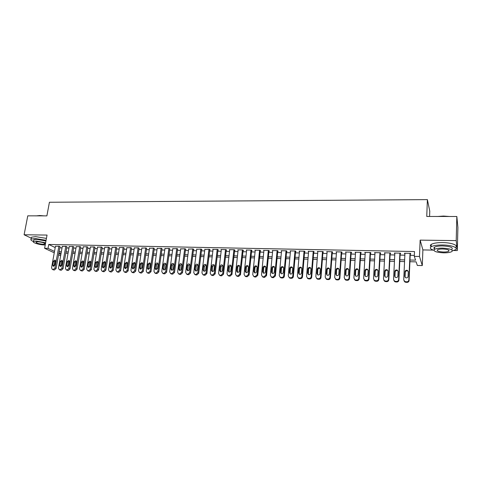 <?xml version="1.0" encoding="UTF-8"?>
<svg xmlns="http://www.w3.org/2000/svg" width="482" height="482" viewBox="0 0 482 482"><rect width="100%" height="100%" fill="white"/><g stroke="black" fill="none" stroke-linecap="round" stroke-linejoin="round"><path stroke-width="0.72" d="M429.576 216.454L429.769 211.146L427.389 199.62L49.423 202.253L46.887 215.87L27.763 215.84L24.1 234.764L31.3 238.198M427.389 199.62L426.751 216.454L456.84 216.496L457.9 227.48L457.31 250.562L456.207 240.614L420.147 240.126L419.491 256.484L422.286 265.576L417.334 265.449L416.141 261.871L409.905 261.714M420.147 240.126L422.895 249.923L433.384 250.116M453.767 250.495L457.31 250.562M422.895 249.923L422.286 265.576M456.84 216.496L456.207 240.614M60.009 246.742L59.232 246.2L55.436 246.266M66.884 246.88L66.13 246.338L62.305 246.41M73.824 247.025L73.083 246.483L69.227 246.555M80.825 247.17L80.102 246.621L76.21 246.706M87.887 247.314L87.182 246.766L83.253 246.85M95.002 247.465L94.315 246.911L90.357 247.001M102.19 247.609L101.521 247.061L97.521 247.152M109.432 247.76L108.781 247.206L104.751 247.302M116.74 247.911L116.114 247.356L112.041 247.453M124.115 248.061L123.506 247.507L119.403 247.609M131.556 248.218L130.965 247.658L126.82 247.766M139.063 248.375L138.491 247.814L134.309 247.923M146.636 248.531L146.082 247.965L141.865 248.085M154.276 248.688L153.746 248.122L149.492 248.248M161.988 248.845L161.476 248.278L157.186 248.411M169.766 249.007L169.278 248.441L164.946 248.573M177.617 249.17L177.147 248.598L172.779 248.742M185.54 249.333L185.938 249.345L185.094 248.76L180.684 248.911M193.535 249.501L193.939 249.507L193.113 248.923L188.661 249.08M201.603 249.664L202.012 249.676L201.205 249.086L196.716 249.254M209.748 249.833L210.158 249.845L209.375 249.254L204.838 249.429M217.972 250.001L218.382 250.013L217.617 249.423L212.664 249.321L213.044 249.61M226.269 250.176L226.685 250.182L225.944 249.592L220.937 249.489L221.322 249.79M234.644 250.351L235.065 250.357L234.342 249.76L229.293 249.658L229.679 249.971M243.097 250.526L243.524 250.532L242.826 249.935L237.728 249.833L238.114 250.158M251.634 250.7L252.062 250.706L251.387 250.11L246.236 250.001L246.633 250.345M260.25 250.875L260.684 250.887L260.027 250.285L254.833 250.176L255.231 250.538M268.95 251.056L269.39 251.068L268.757 250.459L263.509 250.357L263.907 250.73M277.734 251.236L278.174 251.249L277.566 250.64L272.27 250.532L272.673 250.923M286.603 251.423L287.049 251.429L286.465 250.821L281.114 250.712L281.524 251.128M295.556 251.61L296.008 251.616L295.448 251.008L290.05 250.893L290.459 251.333M304.6 251.797L305.058 251.803L304.522 251.188L299.063 251.08L299.479 251.538M313.734 251.984L314.192 251.996L313.68 251.375L308.173 251.267L308.594 251.755M322.952 252.176L323.416 252.182L322.934 251.562L317.373 251.453L317.795 251.972M332.267 252.369L332.737 252.375L332.279 251.755L326.663 251.64L327.085 252.2M335.333 278.964L336.141 279.735L337.846 279.946C339.009 279.873 339.683 279.277 339.882 278.15L341.714 251.947L336.044 251.833L336.472 252.429M351.173 252.755L351.649 252.767L351.251 252.14L345.516 252.026L345.956 252.652M360.771 252.954L361.253 252.966L360.879 252.339L355.089 252.219L355.529 252.845M370.465 253.158L370.953 253.164L370.61 252.532L364.76 252.417L365.205 253.05M380.256 253.357L380.75 253.369L380.437 252.737L374.526 252.616L374.984 253.249M390.149 253.562L390.649 253.574L390.36 252.936L384.395 252.815L384.853 253.454M400.144 253.767L400.644 253.779L400.391 253.14L394.36 253.02L394.83 253.659M409.977 260.021L415.568 260.153L414.309 256.37L414.508 251.55L48.742 244.458L55.201 247.573M59.81 247.82L62.045 247.869M66.697 247.971L68.968 248.019M73.638 248.116L75.957 248.17M80.639 248.266L83 248.32M87.7 248.417L90.11 248.471M94.821 248.567L97.28 248.622M102.009 248.724L104.516 248.778M109.257 248.881L111.812 248.935M116.566 249.037L119.168 249.092M123.94 249.194L126.597 249.248M131.387 249.351L134.086 249.411M138.894 249.513L141.648 249.568M146.468 249.67L149.275 249.73M154.113 249.839L156.975 249.899M161.825 250.001L164.742 250.062M169.61 250.164L172.58 250.23M177.46 250.333L180.485 250.399M185.389 250.501L188.468 250.568M193.384 250.676L196.523 250.742M201.458 250.845L204.657 250.917M209.604 251.02L212.863 251.092M217.828 251.194L221.148 251.267M226.13 251.375L229.51 251.447M234.511 251.55L237.951 251.628M242.97 251.731L246.477 251.809M251.508 251.917L255.08 251.99M260.129 252.098L263.762 252.176M268.829 252.285L272.535 252.363M277.62 252.472L281.392 252.55M286.489 252.664L290.333 252.743M295.448 252.851L299.358 252.936M304.497 253.044L308.48 253.128M313.631 253.243L317.686 253.327M322.856 253.436L326.983 253.526M332.176 253.634L336.376 253.725M341.581 253.839L345.865 253.93M351.089 254.038L355.451 254.135M360.693 254.243L365.127 254.339M370.387 254.454L374.906 254.55M380.184 254.659L384.787 254.761M390.083 254.876L394.764 254.972M400.084 255.086L404.85 255.189M410.182 255.303L414.345 255.394M410.242 253.978L410.748 253.99L410.525 253.345L404.434 253.225L404.91 253.869M341.714 251.947L342.148 252.568L341.672 252.562M54.255 252.815L44.609 248.296L47.049 235.071L24.1 234.764M44.609 248.296L48.025 248.369L54.508 251.429M48.742 244.458L48.025 248.369M414.309 256.37L419.491 256.484M60.63 255.803L58.557 254.833M58.804 253.46L60.877 254.436M404.561 261.587L399.777 261.467M394.451 261.334L389.757 261.22M384.449 261.087L379.834 260.979M374.544 260.846L370.019 260.738M364.747 260.605L360.301 260.497M355.047 260.364L350.679 260.256M345.443 260.129L341.154 260.027M335.936 259.894L331.718 259.792M326.519 259.665L322.386 259.563M317.204 259.437L313.137 259.334M307.974 259.208L303.985 259.111M298.84 258.985L294.918 258.888M289.79 258.762L285.94 258.665M280.831 258.539L277.054 258.448M271.956 258.322L268.245 258.232M263.172 258.105L259.527 258.015M254.466 257.888L250.887 257.804M245.85 257.677L242.332 257.593M237.313 257.466L233.86 257.382M228.854 257.261L225.468 257.177M220.473 257.057L217.147 256.972M212.176 256.852L208.911 256.767M203.952 256.647L200.747 256.569M195.806 256.448L192.661 256.37M187.739 256.249L184.648 256.171M179.738 256.05L176.707 255.978M171.815 255.858L168.839 255.785M163.964 255.665L161.042 255.593M156.186 255.472L153.318 255.4M148.474 255.279L145.66 255.213M140.834 255.092L138.075 255.026M133.261 254.906L130.556 254.839M125.76 254.725L123.103 254.659M118.319 254.538L115.71 254.472M110.95 254.357L108.39 254.297M103.642 254.177L101.13 254.116M96.394 254.002L93.936 253.936M89.218 253.821L86.802 253.761M82.097 253.646L79.729 253.586M75.041 253.472L72.716 253.418M68.046 253.303L65.763 253.243M61.106 253.128L58.87 253.074M59.123 251.688L61.353 251.743M66.01 251.851L68.287 251.905M72.957 252.014L75.282 252.074M79.97 252.182L82.338 252.237M87.037 252.351L89.453 252.405M94.171 252.52L96.629 252.58M101.359 252.689L103.871 252.749M108.619 252.863L111.173 252.923M115.939 253.038L118.548 253.098M123.326 253.213L125.983 253.273M130.773 253.387L133.484 253.454M138.292 253.568L141.051 253.634M145.877 253.749L148.685 253.815M153.529 253.93L156.397 253.996M161.253 254.116L164.169 254.183M169.043 254.297L172.02 254.369M176.906 254.484L179.937 254.556M184.841 254.677L187.932 254.749M192.854 254.864L195.999 254.936M200.934 255.056L204.139 255.135M209.092 255.249L212.357 255.327M217.328 255.448L220.654 255.526M225.642 255.641L229.028 255.725M234.029 255.84L237.481 255.924M242.5 256.044L246.013 256.129M251.05 256.249L254.629 256.334M259.684 256.454L263.329 256.538M268.402 256.659L272.113 256.749M277.198 256.87L280.976 256.96M286.085 257.081L289.935 257.171M295.056 257.292L298.973 257.382M304.118 257.509L308.106 257.599M313.27 257.725L317.331 257.822M322.506 257.942L326.645 258.045M331.839 258.165L336.05 258.268M341.268 258.388L345.552 258.491M350.788 258.617L355.15 258.72M360.403 258.846L364.844 258.948M370.116 259.075L374.641 259.183M379.93 259.31L384.54 259.418M389.842 259.545L394.535 259.653M399.861 259.78L404.633 259.894M404.705 253.231L404.675 253.863M394.668 253.026L394.638 253.659M384.732 252.821L384.696 253.448M374.894 252.622L374.857 253.249M365.157 252.423L365.121 253.044M355.523 252.225L355.481 252.845M351.215 252.14L349.468 278.476C349.275 279.608 348.588 280.211 347.414 280.283L345.684 280.06L344.232 277.759L345.937 252.646M410.019 253.339L408.85 279.952C408.676 281.127 407.965 281.753 406.712 281.825L404.741 281.53L403.729 279.777L404.94 253.231M404.03 280.879L404.982 282.084L406.953 282.38C408.2 282.307 408.911 281.687 409.085 280.518L410.272 253.339M408.085 276.433C407.754 277.728 406.928 278.156 405.603 277.716L404.808 276.331L405.013 271.697C405.35 270.396 406.187 269.974 407.519 270.432L408.284 271.8L408.085 276.433M405.073 277.24L405.26 272.288C405.591 270.986 406.422 270.565 407.748 271.023L408.272 271.505M437.734 216.472L443.494 216.057L449.417 216.49M447.965 216.484L439.072 216.472M452.453 250.851L455.345 249.79C458.816 247.82 451.592 245.043 442.572 244.983C437.084 244.964 433.27 245.561 431.137 246.772C429.498 247.995 430.396 249.158 433.824 250.254M455.406 247.423C458.876 245.428 451.658 242.627 442.645 242.579C437.162 242.567 433.354 243.175 431.221 244.404C430.149 245.133 430.125 245.892 431.143 246.682M434.439 248.845C433.704 248.278 433.722 247.736 434.493 247.218C436.041 246.344 438.789 245.91 442.741 245.928C450.284 246.392 453.345 247.549 451.923 249.393M443.524 252.833C447.483 252.869 450.26 252.448 451.863 251.574C453.285 249.754 450.218 248.604 442.675 248.134C438.716 248.116 435.963 248.537 434.421 249.399C433.035 251.224 436.071 252.369 443.524 252.833M442.825 248.983C440.277 248.971 438.5 249.242 437.499 249.803C436.602 250.977 438.56 251.712 443.374 252.014C445.928 252.038 447.712 251.767 448.736 251.2C449.652 250.025 447.682 249.29 442.825 248.983M433.902 247.923L434.463 248.079M36.524 215.852L39.608 215.52L43.958 215.864M42.609 215.864L36.945 215.852M46.085 240.295L35.102 238.53L31.125 239.114C30.354 239.741 31.143 240.542 33.475 241.506M46.441 238.391L35.463 236.626L31.487 237.216L31.318 238.096M33.734 240.355L33.854 239.729L36.728 239.313L45.953 241.03M45.627 242.777L36.397 241.06L33.523 241.47C31.679 242.488 39.524 244.934 44.567 244.952L45.224 244.952M37.873 241.765L36.011 242.03C36.162 243.097 38.536 243.844 43.139 244.272L45.013 244.006C44.886 242.946 42.506 242.199 37.873 241.765M399.891 253.128L398.626 279.608C398.445 280.771 397.74 281.392 396.499 281.47L394.571 281.187L393.553 279.433L394.86 253.026M393.908 280.614L394.848 281.741L396.77 282.024C398.005 281.946 398.71 281.331 398.891 280.169L400.174 253.134M397.879 276.108C397.554 277.385 396.74 277.813 395.433 277.391L394.638 275.999L394.86 271.396C395.192 270.113 396.017 269.685 397.325 270.125L398.102 271.493L397.879 276.108M394.951 276.981L395.138 271.981C395.469 270.697 396.288 270.275 397.59 270.715L398.072 271.137M389.866 252.923L388.504 279.265C388.323 280.422 387.618 281.042 386.395 281.114L384.503 280.849L383.485 279.09L384.889 252.827M383.895 280.349L384.811 281.398L386.697 281.669C387.92 281.596 388.619 280.976 388.799 279.819L390.185 252.936M387.781 275.782C387.462 277.048 386.654 277.475 385.371 277.072L384.57 275.68L384.811 271.101C385.142 269.824 385.949 269.402 387.239 269.824L388.016 271.191L387.781 275.782M384.931 276.716L385.118 271.679C385.443 270.414 386.251 269.986 387.534 270.408L387.98 270.776M379.943 252.725L378.491 278.921C378.304 280.078 377.605 280.693 376.394 280.765L374.544 280.512L373.52 278.753L375.014 252.622M373.984 280.078L374.882 281.06L376.725 281.313C377.936 281.241 378.629 280.632 378.816 279.482L380.292 252.731M377.786 275.457C377.466 276.71 376.677 277.138 375.412 276.752L374.61 275.361L374.869 270.8C375.195 269.546 375.99 269.119 377.261 269.522L378.039 270.896L377.786 275.457M375.014 276.451L375.201 271.384C375.526 270.131 376.322 269.703 377.587 270.107L377.984 270.42M370.116 252.526L368.579 278.59C368.393 279.735 367.694 280.349 366.495 280.422L364.681 280.175L363.657 278.421L365.248 252.423M364.175 279.801L365.049 280.723L366.856 280.97C368.055 280.898 368.748 280.289 368.935 279.144L370.501 252.532M367.893 275.144C367.579 276.379 366.802 276.807 365.555 276.433L364.747 275.041L365.025 270.51C365.344 269.269 366.133 268.842 367.38 269.227L368.164 270.601L367.893 275.144M365.199 276.18L365.386 271.089C365.705 269.848 366.489 269.42 367.736 269.812L368.097 270.077M360.397 252.327L358.765 278.253C358.578 279.397 357.885 280.006 356.698 280.078L354.921 279.843L353.896 278.09L355.571 252.231M354.463 279.524L355.318 280.391L357.084 280.626C358.271 280.554 358.957 279.946 359.15 278.807L360.807 252.333M358.102 274.824C357.795 276.047 357.023 276.481 355.794 276.12L354.993 274.728L355.282 270.221C355.596 268.992 356.373 268.564 357.602 268.938L358.385 270.312L358.102 274.824M355.481 275.909L355.674 270.794C355.993 269.571 356.764 269.143 357.993 269.516L358.307 269.739M350.769 252.128L349.052 277.927C348.86 279.06 348.173 279.668 346.998 279.741L345.257 279.512M348.408 274.517C348.1 275.722 347.347 276.156 346.136 275.806L345.329 274.415L345.636 269.932C345.949 268.715 346.715 268.287 347.926 268.649L348.709 270.022L348.408 274.517M345.865 275.638L346.058 270.504C346.371 269.293 347.13 268.866 348.341 269.227L348.619 269.408M345.684 280.06L344.853 279.247M341.244 251.935L339.442 277.596C339.244 278.729 338.563 279.331 337.394 279.403L335.689 279.186L334.671 277.439L336.514 251.839M338.816 274.21C338.509 275.403 337.762 275.837 336.575 275.499L335.767 274.107L336.087 269.649C336.4 268.444 337.153 268.016 338.346 268.366L339.129 269.739L338.816 274.21M336.34 275.361L336.538 270.221C336.846 269.022 337.599 268.595 338.792 268.944L339.027 269.089M331.809 251.743L329.923 277.277C329.724 278.403 329.049 279 327.893 279.072L326.218 278.867L325.199 277.114L327.127 251.652M325.91 278.68L326.7 279.409L328.369 279.614C329.519 279.542 330.194 278.945 330.393 277.825L332.309 251.797M329.32 273.903C329.013 275.083 328.278 275.517 327.103 275.192L326.302 273.806L326.633 269.366C326.947 268.179 327.688 267.751 328.869 268.082L329.652 269.456L329.32 273.903M326.917 275.083L327.109 269.932C327.417 268.751 328.164 268.323 329.339 268.655L329.531 268.775M322.47 251.556L320.5 276.957C320.301 278.078 319.626 278.668 318.482 278.741L316.843 278.542L315.824 276.795L317.831 251.459M316.578 278.391L317.349 279.084L318.988 279.283C320.126 279.211 320.795 278.62 320.994 277.499L322.994 251.64M319.915 273.601C319.614 274.77 318.885 275.204 317.728 274.891L316.927 273.505L317.277 269.089C317.584 267.908 318.319 267.486 319.482 267.805L320.259 269.173L319.915 273.601M317.578 274.806L317.777 269.655C318.084 268.48 318.819 268.058 319.976 268.378L320.132 268.468M313.222 251.369L311.173 276.638C310.968 277.752 310.3 278.343 309.167 278.421L307.558 278.228L306.546 276.481L308.631 251.273M307.335 278.108L308.088 278.765L309.697 278.958C310.824 278.885 311.493 278.295 311.697 277.186L313.77 251.483M310.607 273.3C310.306 274.457 309.589 274.891 308.45 274.589L307.649 273.204L308.01 268.811C308.317 267.649 309.04 267.221 310.185 267.528L310.962 268.902L310.607 273.3M308.335 274.535L308.54 269.378C308.842 268.215 309.565 267.787 310.709 268.1L310.83 268.167M304.064 251.182L301.937 276.325C301.732 277.433 301.069 278.024 299.943 278.096L298.364 277.909L297.352 276.168L299.521 251.086M298.183 277.819L298.924 278.451L300.497 278.632C301.618 278.56 302.28 277.975 302.485 276.867L304.642 251.327M301.389 273.005C301.093 274.15 300.382 274.583 299.256 274.294L298.46 272.908L298.834 268.54C299.141 267.383 299.852 266.956 300.985 267.257L301.762 268.625L301.389 273.005M299.183 274.258L299.388 269.101C299.69 267.95 300.407 267.528 301.533 267.823L301.618 267.872M294.996 250.995L292.791 276.017C292.586 277.12 291.923 277.704 290.815 277.777L289.26 277.602L288.254 275.861L290.495 250.905M289.122 277.53L289.845 278.132L291.393 278.313C292.502 278.241 293.158 277.656 293.363 276.554L295.599 251.17M292.261 272.71C291.972 273.848 291.267 274.276 290.158 273.999L289.363 272.619L289.754 268.269C290.05 267.124 290.76 266.697 291.875 266.992L292.646 268.353L292.261 272.71M290.116 273.981L290.333 268.829C290.634 267.691 291.339 267.263 292.447 267.552L292.496 267.576M286.019 250.815L283.735 275.71C283.53 276.807 282.874 277.391 281.771 277.463L280.247 277.289L279.241 275.553L281.56 250.724M280.144 277.246L280.855 277.825L282.374 277.993C283.47 277.921 284.127 277.343 284.338 276.246L286.639 251.008M283.229 272.42C282.934 273.547 282.241 273.975 281.145 273.704L280.355 272.33L280.759 267.998C281.054 266.871 281.753 266.444 282.85 266.721L283.627 268.082L283.229 272.42M281.139 273.704L281.361 268.558C281.657 267.432 282.356 267.01 283.452 267.287L283.464 267.293M277.126 250.634L274.77 275.403L272.818 277.15L271.318 276.981L270.324 275.252L272.71 250.544M271.258 276.957L271.95 277.518L273.445 277.68L275.397 275.939L277.771 250.845M274.276 272.131C273.987 273.246 273.3 273.674 272.222 273.415L271.432 272.041L271.848 267.733C272.143 266.612 272.836 266.191 273.921 266.462L274.692 267.817L274.276 272.131M272.246 273.427L272.475 268.293C272.77 267.185 273.451 266.757 274.523 267.016M268.317 250.453L265.889 275.102L263.949 276.837L262.479 276.68L261.485 274.951L263.943 250.363M262.449 276.668L263.13 277.21L264.6 277.367L266.54 275.638L268.986 250.682M265.413 271.848C265.124 272.951 264.449 273.378 263.383 273.131L262.6 271.758L263.027 267.474C263.323 266.359 264.003 265.937 265.076 266.197L265.841 267.552L265.413 271.848M263.437 273.149L263.678 268.028C263.955 266.944 264.624 266.516 265.672 266.739M259.593 250.279L257.099 274.806L255.165 276.535L253.719 276.379L252.737 274.656L255.267 250.188M253.737 276.391L255.846 277.06L257.768 275.336L260.286 250.52M256.641 271.565C256.352 272.661 255.677 273.089 254.629 272.842L253.851 271.474L254.291 267.209C254.58 266.112 255.255 265.69 256.316 265.937L257.075 267.293L256.641 271.565M254.713 272.878L254.966 267.763C255.231 266.709 255.882 266.275 256.906 266.468M250.953 250.098L248.393 274.511L246.471 276.228L245.049 276.078L244.067 274.36L246.663 250.013M245.115 276.132L247.17 276.758L249.086 275.041L251.67 250.363M247.947 271.288C247.658 272.372 246.995 272.794 245.959 272.565L245.181 271.197L245.633 266.956C245.928 265.865 246.597 265.443 247.64 265.684L248.393 267.034L247.947 271.288M246.073 272.607L246.332 267.504C246.591 266.474 247.224 266.04 248.224 266.203M242.398 249.923L239.765 274.216L237.855 275.927L236.457 275.782L235.481 274.071L238.15 249.839M236.578 275.873L238.578 276.451L240.482 274.746L243.133 250.2M239.337 271.011C239.054 272.083 238.397 272.511 237.373 272.282L236.602 270.92L237.066 266.697C237.355 265.618 238.018 265.196 239.042 265.431L239.801 266.781L239.337 271.011M237.518 272.33L237.783 267.251C238.036 266.245 238.644 265.805 239.62 265.937M233.921 249.754L231.221 273.927L229.324 275.632L227.95 275.493L226.98 273.782L229.715 249.67M228.119 275.614L230.071 276.156L231.956 274.457L234.68 250.038M230.812 270.733C230.523 271.8 229.878 272.228 228.866 272.005L228.1 270.649L228.576 266.444C228.866 265.377 229.516 264.955 230.535 265.184L231.282 266.528L230.812 270.733M229.034 272.059L229.318 266.992L231.107 265.678M225.522 249.586L222.762 273.637L220.877 275.336L219.521 275.198L218.557 273.499L221.352 249.495M219.744 275.349L221.636 275.855L223.521 274.168L226.299 249.881M222.365 270.462C222.082 271.523 221.437 271.944 220.437 271.734L219.678 270.378L220.166 266.197C220.455 265.136 221.099 264.714 222.1 264.937L222.847 266.275L222.365 270.462M220.636 271.794L220.931 266.739L222.672 265.425M217.207 249.411L214.376 273.354L212.502 275.041L211.17 274.909L210.218 273.216L213.074 249.327M211.441 275.089L213.291 275.565L215.159 273.878L218.003 249.718M213.996 270.197C213.713 271.245 213.08 271.667 212.092 271.456L211.339 270.107L211.833 265.95C212.122 264.895 212.761 264.473 213.749 264.69L214.49 266.028L213.996 270.197M212.315 271.523L212.616 266.492L214.315 265.172M208.965 249.248L206.073 273.071L204.211 274.752L202.898 274.626L201.952 272.933L204.874 249.164M203.211 274.83L205.019 275.27L206.874 273.595L209.784 249.562M205.712 269.926C205.428 270.968 204.796 271.39 203.826 271.191L203.073 269.842L203.585 265.703C203.868 264.654 204.501 264.238 205.477 264.449L206.212 265.781L205.712 269.926M204.067 271.258L204.386 266.245L206.043 264.925M200.801 249.08L197.849 272.794L195.999 274.469L194.704 274.342L193.764 272.655L196.746 248.995M195.065 274.565L196.825 274.981L198.668 273.318L201.639 249.405M197.5 269.667C197.216 270.697 196.596 271.113 195.632 270.92L194.891 269.583L195.409 265.455C195.692 264.425 196.319 264.003 197.283 264.208L198.012 265.534L197.5 269.667M195.903 270.992L196.228 265.998L197.843 264.684M192.71 248.917L189.697 272.517L187.86 274.18L186.588 274.065L185.654 272.378L188.697 248.833M186.986 274.306L188.703 274.698L190.541 273.041L193.565 249.242M189.366 269.402C189.083 270.426 188.468 270.848 187.516 270.655L186.781 269.317L187.305 265.214C187.594 264.19 188.215 263.775 189.167 263.967L189.89 265.293L189.366 269.402M187.805 270.727L188.149 265.757L189.721 264.443M184.696 248.754L181.624 272.246L179.798 273.903L178.545 273.782L177.617 272.107L180.714 248.67M178.985 274.047L180.66 274.415L182.485 272.764L185.57 249.092M181.304 269.143C181.027 270.161 180.413 270.577 179.473 270.396L178.744 269.058L179.28 264.98C179.569 263.961 180.178 263.546 181.124 263.732L181.841 265.052L181.304 269.143M179.786 270.462L180.141 265.516L181.678 264.202M176.755 248.592L173.628 271.975L171.809 273.619L170.574 273.511L169.658 271.836L172.809 248.513M171.056 273.788L172.689 274.131L174.508 272.493L177.647 248.935M173.321 268.89C173.038 269.896 172.435 270.312 171.508 270.137L170.779 268.805L171.333 264.738C171.616 263.732 172.225 263.317 173.152 263.497L173.869 264.817L173.321 268.89M171.839 270.203L172.213 265.275L173.707 263.967M168.887 248.429L165.7 271.703L163.892 273.348L162.675 273.234L161.765 271.571L164.977 248.351M163.193 273.529L164.796 273.854L166.597 272.222L169.797 248.778M165.41 268.631C165.127 269.631 164.531 270.047 163.615 269.878L162.892 268.552L163.452 264.504C163.735 263.503 164.338 263.088 165.26 263.268L165.965 264.582L165.41 268.631M163.964 269.944L164.35 265.04L165.808 263.738M161.084 248.272L157.849 271.438L156.048 273.071L154.849 272.963L153.951 271.306L157.216 248.194M155.403 273.27L156.969 273.583L158.765 271.95L162.018 248.628M157.572 268.384L155.788 269.619L155.077 268.299L155.644 264.275C155.927 263.28 156.523 262.865 157.433 263.039L158.132 264.347L157.572 268.384M156.162 269.685L156.56 264.805L157.982 263.503M153.36 248.116L150.065 271.173L148.275 272.8L147.094 272.698L146.203 271.041L149.522 248.037M147.685 273.017L149.215 273.306L150.999 271.685L154.306 248.477M149.8 268.131L148.04 269.366L147.329 268.052L147.908 264.046L149.679 262.81L150.378 264.118L149.8 268.131M148.432 269.432L148.842 264.576L150.227 263.28M145.703 247.959L142.353 270.914L140.575 272.529L139.412 272.432L138.527 270.782L141.895 247.881M140.033 272.758L141.533 273.035L143.305 271.42L146.667 248.32M142.106 267.884L140.358 269.119L139.653 267.805L140.244 263.817L141.997 262.588L142.684 263.889L142.106 267.884M140.768 269.179L141.196 264.341L142.545 263.058M138.111 247.802L134.713 270.655L132.948 272.264L131.797 272.167L130.917 270.523L134.339 247.73M132.454 272.505L133.918 272.77L135.683 271.161L139.093 248.17M134.472 267.637L132.743 268.866L132.05 267.558L132.646 263.588L134.382 262.365L135.068 263.66L134.472 267.637M133.171 268.926L133.61 264.118L134.93 262.835M130.586 247.652L127.14 270.396L125.38 271.999L124.248 271.902L123.38 270.269L126.85 247.573M124.934 272.252L126.374 272.505L128.128 270.902L131.586 248.025M126.917 267.396L125.2 268.619L124.507 267.317L125.115 263.365L126.838 262.148L127.513 263.437L126.917 267.396M125.639 268.673L126.097 263.889L127.381 262.618M123.133 247.501L119.632 270.143L117.885 271.74L116.771 271.643L115.909 270.016L119.428 247.423M117.488 272.005L118.891 272.24L120.639 270.649L124.145 247.875M119.422 267.155L117.722 268.378L117.036 267.076L117.65 263.142L119.361 261.925L120.03 263.214L119.422 267.155M118.18 268.426L118.656 263.666L119.904 262.401M115.74 247.35L112.198 269.89L110.456 271.48L109.354 271.39L108.504 269.763L112.071 247.272M110.101 271.752L111.481 271.981L113.216 270.396L116.771 247.73M111.993 266.914L110.312 268.131L109.631 266.841L110.251 262.925L111.951 261.708L112.613 262.991L111.993 266.914M110.788 268.179L111.27 263.443L112.493 262.184M108.42 247.2L104.823 269.637L103.094 271.221L102.009 271.131L101.16 269.516L104.781 247.127M102.78 271.505L104.13 271.721L105.859 270.143L109.462 247.585M104.636 266.679L102.961 267.89L102.292 266.606L102.925 262.702L104.6 261.497L105.263 262.774L104.636 266.679M103.455 267.932L103.955 263.226L105.148 261.973M101.16 247.055L97.515 269.39L95.797 270.968L94.725 270.878L93.888 269.269L97.551 246.977M95.526 271.258L96.852 271.462L98.563 269.89L102.214 247.441M97.34 266.444L95.683 267.655L95.02 266.371L95.653 262.485L97.322 261.28L97.973 262.557L97.34 266.444M96.189 267.691L96.707 263.003L97.864 261.768M93.96 246.905L90.273 269.143L88.561 270.715L87.501 270.631L86.676 269.022L90.381 246.832M88.333 271.017L89.634 271.209L91.339 269.643L95.032 247.296M90.11 266.215L88.465 267.42L87.808 266.136L88.453 262.274L90.104 261.069L90.749 262.341L90.11 266.215M88.983 267.444L89.513 262.792L90.646 261.557M86.826 246.76L83.091 268.902L81.392 270.462L80.343 270.384L79.524 268.781L83.278 246.688M81.199 270.77L82.476 270.956L84.169 269.402L87.911 247.152M82.94 265.98L81.307 267.185L80.657 265.907L81.313 262.057L82.946 260.864L83.591 262.13L82.94 265.98M81.844 267.203L82.392 262.576L83.494 261.352M79.747 246.615L75.975 268.661L74.282 270.215L73.252 270.137L72.439 268.54L76.234 246.543M74.132 270.529L75.379 270.709L77.066 269.155L80.849 247.007M75.831 265.751L74.216 266.95L73.571 265.678L74.234 261.847L75.855 260.654L76.487 261.919L75.831 265.751M74.764 266.968L75.325 262.365L76.397 261.154M72.74 246.477L68.92 268.42L67.233 269.968L66.215 269.89L65.413 268.299L69.251 246.404M67.119 270.288L68.348 270.462L70.029 268.914L73.854 246.868M68.787 265.528L67.185 266.721L66.546 265.455L67.215 261.642L68.824 260.449L69.45 261.708L68.787 265.528M67.751 266.727L68.324 262.154L69.366 260.955M65.781 246.332L61.925 268.185L60.25 269.727L59.244 269.649L58.449 268.064L62.329 246.26M60.172 270.053L61.377 270.215L63.046 268.679L66.914 246.73M61.804 265.305L60.214 266.492L59.581 265.233L60.256 261.431L61.853 260.25L62.473 261.497L61.804 265.305M60.792 266.492L61.377 261.943L62.395 260.756M58.888 246.194L54.99 267.95L53.321 269.486L52.333 269.408L51.544 267.829L55.466 246.121M53.279 269.812L54.466 269.974L56.123 268.438L60.033 246.591M54.876 265.082L53.297 266.263L52.677 265.01L53.357 261.226L54.942 260.045L55.557 261.292L54.876 265.082M53.894 266.257L54.49 261.738L55.484 260.557M409.085 280.518L408.85 279.952M406.953 282.38L406.712 281.825M405.928 282.344L405.687 281.789M404.808 276.331L405.049 276.897M405.013 271.697L405.26 272.288M398.891 280.169L398.626 279.608M396.77 282.024L396.499 281.47M395.758 281.988L395.487 281.434M394.638 275.999L394.909 276.572M394.86 271.396L395.138 271.981M388.799 279.819L388.504 279.265M386.697 281.669L386.395 281.114M385.696 281.633L385.389 281.078M384.57 275.68L384.877 276.246M384.811 271.101L385.118 271.679M378.816 279.482L378.491 278.921M376.725 281.313L376.394 280.765M375.731 281.283L375.4 280.729M374.61 275.361L374.948 275.921M374.869 270.8L375.201 271.384M368.935 279.144L368.579 278.59M366.856 280.97L366.495 280.422M365.874 280.934L365.507 280.385M364.747 275.041L365.115 275.608M365.025 270.51L365.386 271.089M359.15 278.807L358.765 278.253M357.084 280.626L356.698 280.078M356.114 280.59L355.722 280.042M354.993 274.728L355.385 275.288M355.282 270.221L355.674 270.794M349.468 278.476L349.052 277.927M347.414 280.283L346.998 279.741M346.456 280.253L346.034 279.705M345.329 274.415L345.751 274.975M345.636 269.932L346.058 270.504M339.882 278.15L339.442 277.596M337.846 279.946L337.394 279.403M336.894 279.915L336.442 279.373M335.767 274.107L336.219 274.668M336.087 269.649L336.538 270.221M330.393 277.825L329.923 277.277M328.369 279.614L327.893 279.072M327.423 279.578L326.947 279.042M326.302 273.806L326.778 274.36M326.633 269.366L327.109 269.932M320.994 277.499L320.5 276.957M318.988 279.283L318.482 278.741M318.054 279.253L317.548 278.71M316.927 273.505L317.433 274.059M317.277 269.089L317.777 269.655M311.697 277.186L311.173 276.638M309.697 278.958L309.167 278.421M308.769 278.921L308.239 278.385M307.649 273.204L308.179 273.758M308.01 268.811L308.54 269.378M302.485 276.867L301.937 276.325M300.497 278.632L299.943 278.096M299.581 278.602L299.027 278.066M298.46 272.908L299.015 273.463M298.834 268.54L299.388 269.101M293.363 276.554L292.791 276.017M291.393 278.313L290.815 277.777M290.483 278.283L289.905 277.746M289.363 272.619L289.947 273.167M289.754 268.269L290.333 268.829M284.338 276.246L283.735 275.71M282.374 277.993L281.771 277.463M281.476 277.963L280.873 277.433M280.355 272.33L280.958 272.872M280.759 267.998L281.361 268.558M275.397 275.939L274.77 275.403M273.445 277.68L272.818 277.15M272.559 277.65L271.926 277.12M271.432 272.041L272.065 272.589M271.848 267.733L272.475 268.293M266.54 275.638L265.889 275.102M264.6 277.367L263.949 276.837M263.72 277.337L263.07 276.807M262.6 271.758L263.25 272.3M263.027 267.474L263.678 268.028M257.768 275.336L257.099 274.806M255.846 277.06L255.165 276.535M254.972 277.03L254.291 276.499M253.851 271.474L254.526 272.017M254.291 267.209L254.966 267.763M249.086 275.041L248.393 274.511M247.17 276.758L246.471 276.228M246.308 276.728L245.603 276.198M245.181 271.197L245.886 271.74M245.633 266.956L246.332 267.504M240.482 274.746L239.765 274.216M238.578 276.451L237.855 275.927M237.722 276.421L236.999 275.897M236.602 270.92L237.325 271.462M237.066 266.697L237.783 267.251M231.956 274.457L231.221 273.927M230.071 276.156L229.324 275.632M229.221 276.126L228.474 275.602M228.1 270.649L228.842 271.185M228.576 266.444L229.318 266.992M223.521 274.168L222.762 273.637M221.636 275.855L220.877 275.336M220.798 275.831L220.033 275.306M219.678 270.378L220.443 270.914M220.166 266.197L220.931 266.739M215.159 273.878L214.376 273.354M213.291 275.565L212.502 275.041M212.46 275.535L211.67 275.011M211.339 270.107L212.122 270.643M211.833 265.95L212.616 266.492M206.874 273.595L206.073 273.071M205.019 275.27L204.211 274.752M204.193 275.246L203.386 274.722M203.073 269.842L203.88 270.378M203.585 265.703L204.386 266.245M198.668 273.318L197.849 272.794M196.825 274.981L195.999 274.469M196.005 274.957L195.18 274.439M194.891 269.583L195.716 270.113M195.409 265.455L196.228 265.998M190.541 273.041L189.697 272.517M188.703 274.698L187.86 274.18M187.896 274.668L187.046 274.156M186.781 269.317L187.625 269.848M187.305 265.214L188.149 265.757M182.485 272.764L181.624 272.246M180.66 274.415L179.798 273.903M179.858 274.385L178.991 273.872M178.744 269.058L179.611 269.589M179.28 264.98L180.141 265.516M174.508 272.493L173.628 271.975M172.689 274.131L171.809 273.619M171.899 274.107L171.014 273.595M170.779 268.805L171.664 269.33M171.333 264.738L172.213 265.275M166.597 272.222L165.7 271.703M164.796 273.854L163.892 273.348M164.007 273.83L163.103 273.318M162.892 268.552L163.796 269.077M163.452 264.504L164.35 265.04M158.765 271.95L157.849 271.438M156.969 273.583L156.048 273.071M156.192 273.553L155.27 273.047M155.077 268.299L155.999 268.823M155.644 264.275L156.56 264.805M150.999 271.685L150.065 271.173M149.215 273.306L148.275 272.8M148.444 273.282L147.504 272.776M147.329 268.052L148.269 268.57M147.908 264.046L148.842 264.576M143.305 271.42L142.353 270.914M141.533 273.035L140.575 272.529M140.768 273.011L139.81 272.505M139.653 267.805L140.611 268.323M140.244 263.817L141.196 264.341M135.683 271.161L134.713 270.655M133.918 272.77L132.948 272.264M133.159 272.746L132.189 272.24M132.05 267.558L133.02 268.076M132.646 263.588L133.61 264.118M128.128 270.902L127.14 270.396M126.374 272.505L125.38 271.999M125.621 272.475L124.627 271.975M124.507 267.317L125.501 267.835M125.115 263.365L126.097 263.889M120.639 270.649L119.632 270.143M118.891 272.24L117.885 271.74M118.15 272.216L117.138 271.715M117.036 267.076L118.042 267.588M117.65 263.142L118.656 263.666M113.216 270.396L112.198 269.89M111.481 271.981L110.456 271.48M110.746 271.956L109.721 271.456M109.631 266.841L110.655 267.353M110.251 262.925L111.27 263.443M105.859 270.143L104.823 269.637M104.13 271.721L103.094 271.221M103.401 271.697L102.365 271.197M102.292 266.606L103.329 267.112M102.925 262.702L103.955 263.226M98.563 269.89L97.515 269.39M96.852 271.462L95.797 270.968M96.123 271.438L95.068 270.944M95.02 266.371L96.069 266.877M95.653 262.485L96.707 263.003M91.339 269.643L90.273 269.143M89.634 271.209L88.561 270.715M88.911 271.185L87.845 270.691M87.808 266.136L88.875 266.642M88.453 262.274L89.513 262.792M84.169 269.402L83.091 268.902M82.476 270.956L81.392 270.462M81.765 270.932L80.681 270.438M80.657 265.907L81.741 266.413M81.313 262.057L82.392 262.576M77.066 269.155L75.975 268.661M75.379 270.709L74.282 270.215M74.674 270.685L73.577 270.191M73.571 265.678L74.668 266.185M74.234 261.847L75.325 262.365M70.029 268.914L68.92 268.42M68.348 270.462L67.233 269.968M67.649 270.438L66.534 269.944M66.546 265.455L67.655 265.956M67.215 261.642L68.324 262.154M63.046 268.679L61.925 268.185M61.377 270.215L60.25 269.727M60.684 270.191L59.557 269.703M59.581 265.233L60.708 265.733M60.256 261.431L61.377 261.943M56.123 268.438L54.99 267.95M54.466 269.974L53.321 269.486M53.773 269.95L52.634 269.462M52.677 265.01L53.815 265.51M53.357 261.226L54.49 261.738M404.982 282.084L404.741 281.53M407.519 270.432L407.748 271.023M448.766 250.158L448.736 251.2M434.493 247.218L434.421 249.399M431.137 246.772L431.221 244.404M45.085 243.609L45.013 244.006M33.854 239.729L33.523 241.47M31.125 239.114L31.487 237.216M394.848 281.741L394.571 281.187M397.325 270.125L397.59 270.715M384.811 281.398L384.503 280.849M387.239 269.824L387.534 270.408M374.882 281.06L374.544 280.512M377.261 269.522L377.587 270.107M365.049 280.723L364.681 280.175M367.38 269.227L367.736 269.812M355.318 280.391L354.921 279.843M357.602 268.938L357.993 269.516M347.926 268.649L348.341 269.227M336.141 279.735L335.689 279.186M338.346 268.366L338.792 268.944M326.7 279.409L326.218 278.867M328.869 268.082L329.339 268.655M317.349 279.084L316.843 278.542M319.482 267.805L319.976 268.378M308.088 278.765L307.558 278.228M310.185 267.528L310.709 268.1M298.924 278.451L298.364 277.909M300.985 267.257L301.533 267.823M289.845 278.132L289.26 277.602M291.875 266.992L292.447 267.552M280.855 277.825L280.247 277.289M282.85 266.721L283.452 267.287M271.95 277.518L271.318 276.981M273.921 266.462L274.517 266.998M263.13 277.21L262.479 276.68M265.076 266.197L265.642 266.691M254.4 276.909L253.719 276.379M256.316 265.937L256.858 266.395M245.748 276.608L245.049 276.078M247.64 265.684L248.158 266.106M237.18 276.307L236.457 275.782M239.042 265.431L239.542 265.817M228.697 276.011L227.95 275.493M230.535 265.184L231.011 265.54M220.286 275.722L219.521 275.198M222.1 264.937L222.557 265.263M211.96 275.433L211.17 274.909M213.749 264.69L214.183 264.998M203.705 275.144L202.898 274.626M205.477 264.449L205.892 264.732M195.535 274.861L194.704 274.342M197.283 264.208L197.68 264.467M187.432 274.577L186.588 274.065M189.167 263.967L189.54 264.214M179.412 274.3L178.545 273.782M181.124 263.732L181.479 263.961M171.459 274.023L170.574 273.511M173.152 263.497L173.496 263.708M163.579 273.746L162.675 273.234M165.26 263.268L165.585 263.467M155.776 273.475L154.849 272.963M157.433 263.039L157.747 263.22M148.034 273.204L147.094 272.698M140.37 272.939L139.412 272.432M132.773 272.673L131.797 272.167M125.242 272.408L124.248 271.902M117.777 272.149L116.771 271.643M110.378 271.89L109.354 271.39M103.046 271.631L102.009 271.131M95.779 271.378L94.725 270.878M88.574 271.125L87.501 270.631M81.434 270.878L80.343 270.384M74.349 270.625L73.252 270.137M67.329 270.384L66.215 269.89M60.371 270.137L59.244 269.649M53.472 269.896L52.333 269.408"/></g></svg>
